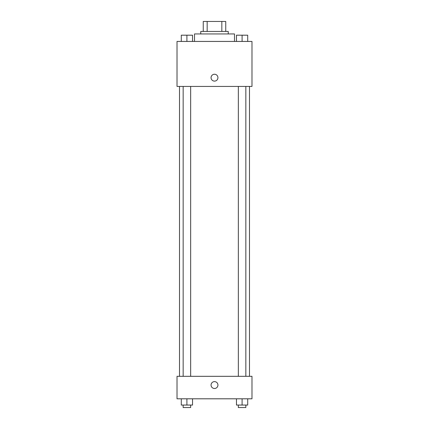 <?xml version="1.0" encoding="UTF-8"?>
<svg xmlns="http://www.w3.org/2000/svg" width="429" height="429" viewBox="0 0 429 429"><rect width="100%" height="100%" fill="white"/><g stroke="black" fill="none" stroke-linecap="round" stroke-linejoin="round"><path stroke-width="0.64" d="M207.169 31.446L207.169 21.45L203.255 21.45L203.255 31.446L203.255 21.45M207.169 21.45L225.745 21.45L225.745 31.446M221.831 31.446L221.831 21.45M200.756 33.945L200.756 31.446L228.244 31.446L228.244 33.945M234.491 41.441L234.491 33.945L194.509 33.945L194.509 41.441M177.016 41.441L251.984 41.441L251.984 86.427L177.016 86.427L177.016 41.441M211.063 77.676A3.437 3.437 0 0 1 216.216 74.705A3.437 3.437 0 0 1 216.216 80.652A3.437 3.437 0 0 1 211.063 77.676M177.016 376.313L251.984 376.313L251.984 398.804L177.016 398.804L177.016 376.313M214.5 388.497A3.437 3.437 0 0 1 211.524 383.338A3.437 3.437 0 0 1 217.476 383.338A3.437 3.437 0 0 1 214.5 388.497M236.465 398.804L236.465 405.051L247.71 405.051L247.71 398.804L247.71 405.051M242.09 405.051L242.09 398.804M245.838 405.051L245.838 407.55L238.342 407.55L238.342 405.051M181.29 398.804L181.29 405.051L192.535 405.051L192.535 398.804L192.535 405.051M186.91 405.051L186.91 398.804M190.658 405.051L190.658 407.55L183.162 407.55L183.162 405.051M236.465 41.441L236.465 35.194L247.71 35.194L247.71 41.441L247.71 35.194M242.09 41.441L242.09 35.194M245.838 35.194L238.342 35.194M181.29 41.441L181.29 35.194L192.535 35.194L192.535 41.441L192.535 35.194M186.91 41.441L186.91 35.194M190.658 35.194L183.162 35.194M249.485 376.313L249.485 86.427M179.515 376.313L179.515 86.427M238.342 86.427L238.342 376.313M245.838 86.427L245.838 376.313M190.658 376.313L190.658 86.427M183.162 376.313L183.162 86.427"/></g></svg>
